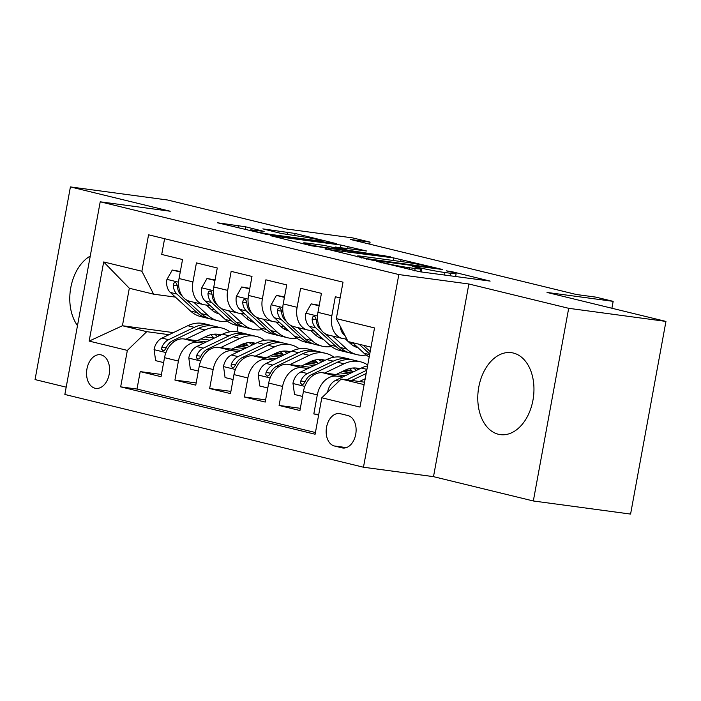 <?xml version="1.0" encoding="UTF-8"?>
<svg xmlns="http://www.w3.org/2000/svg" width="701" height="701" viewBox="0 0 701 701"><rect width="100%" height="100%" fill="white"/><g stroke="black" fill="none" stroke-linecap="round" stroke-linejoin="round"><path stroke-width="1.05" d="M376.551 261.342L419.706 271.734L490.148 281.101L452.636 271.857L446.379 270.84L451.979 272.277A16.649 0.867 10.4 0 1 456.141 273.635A16.649 0.867 10.4 0 1 450.664 273.285L444.933 272.514A16.649 0.867 10.4 0 1 421.809 268.211L412.065 266.126L416.464 267.493A16.649 0.867 10.4 0 1 420.626 268.851A16.649 0.867 10.4 0 1 415.15 268.501L409.419 267.729A16.649 0.867 10.4 0 1 386.295 263.427L376.551 261.342M498.411 434.261A41.35 27.795 -82.3 0 0 500.348 434.629A41.35 27.795 -82.3 0 0 533.198 398.808A41.35 27.795 -82.3 0 0 513.325 353.032A41.35 27.795 -82.3 0 0 511.388 352.664A41.35 27.795 -82.3 0 0 478.538 388.485A41.35 27.795 -82.3 0 0 498.411 434.261M95.021 388.223A16.964 11.4 -82.3 0 0 95.809 388.372A16.964 11.4 -82.3 0 0 109.286 373.677A16.964 11.4 -82.3 0 0 101.137 354.899A16.964 11.4 -82.3 0 0 100.339 354.741A16.964 11.4 -82.3 0 0 86.863 369.445A16.964 11.4 -82.3 0 0 95.021 388.223M245.639 226.809L217.415 222.76L266.161 234.327L336.603 243.694L295.086 233.468L262.857 228.876L281.373 233.494L300.151 236.395A13.924 0.727 10.4 0 1 314.924 238.98A13.924 0.727 10.4 0 1 322.959 241.135A13.924 0.727 10.4 0 1 318.385 240.837L273.127 234.747A13.924 0.727 10.4 0 1 258.354 232.162A13.924 0.727 10.4 0 1 250.318 230.007A13.924 0.727 10.4 0 1 254.892 230.305L264.146 231.426L245.639 226.809L245.122 229.613M568.686 308.309L468.864 283.993L433.498 476.654L533.33 500.978L568.686 308.309L665.95 321.417L547.025 292.44L613.165 301.351L595.797 297.119L576.345 294.499L350.649 239.514L370.102 242.134L352.734 237.911L286.595 228.999L167.67 200.022L70.415 186.922L35.05 379.583L66.192 387.171M468.864 283.993L398.834 274.555L100.217 201.8L170.238 211.238L70.415 186.922M325.124 248.689L372.161 260.15L442.603 269.517L393.857 257.95L325.054 249.083M311.927 245.893L270.411 235.667L340.861 245.035L366.597 251.002L335.306 247.024L348.02 250.231L390.238 256.724L311.927 245.893M665.95 321.417L630.585 514.078L533.33 500.978M161.449 374.474L140.209 371.609L161.037 376.682L164.525 357.676L178.413 361.059A21.205 15.667 -76.3 0 1 197.805 342.333L203.798 343.139M196.166 382.93L174.926 380.065L195.763 385.147L199.25 366.141L213.139 369.523A21.205 15.667 -76.3 0 1 232.522 350.789L238.524 351.595M230.892 391.386L209.652 388.529L230.489 393.603L233.976 374.597L247.865 377.979A21.205 15.667 -76.3 0 1 267.247 359.245L273.241 360.06M265.618 399.85L244.377 396.985L265.206 402.067L268.693 383.053L282.582 386.444A21.205 15.667 -76.3 0 1 301.973 367.71L307.967 368.516M300.335 408.306L279.094 405.45L299.932 410.523L303.419 391.517A21.205 15.667 -76.3 0 1 322.802 372.783L345.155 375.797M340.134 297.916L335.323 296.742L331.836 315.748A21.205 15.667 -76.3 0 0 342.377 338.452A21.205 15.667 -76.3 0 0 343.578 338.679L346.82 339.109M342.377 338.452L328.489 335.069A21.205 15.667 -76.3 0 1 317.947 312.366L321.435 293.36L300.598 288.286L297.11 307.292A21.205 15.667 -76.3 0 0 307.651 329.987A21.205 15.667 -76.3 0 0 308.852 330.215L314.302 330.951M307.651 329.987L293.763 326.605A21.205 15.667 103.7 0 1 283.222 303.91L286.709 284.904L265.881 279.822L262.393 298.828A21.205 15.667 -76.3 0 0 272.934 321.531A21.205 15.667 -76.3 0 0 274.126 321.759L279.576 322.495M272.934 321.531L259.046 318.149A21.205 15.667 103.7 0 1 248.496 295.445L251.992 276.439L231.155 271.366L227.667 290.372A21.205 15.667 -76.3 0 0 238.209 313.075A21.205 15.667 -76.3 0 0 239.409 313.294L244.851 314.03M238.209 313.075L224.32 309.684A21.205 15.667 103.7 0 1 213.779 286.989L217.266 267.984L196.429 262.901L192.941 281.916A21.205 15.667 -76.3 0 0 203.483 304.611A21.205 15.667 -76.3 0 0 204.683 304.839L210.134 305.575M235.501 347.407L244.684 348.642M276.404 352.918L282.24 353.707M279.454 351.814L280.558 351.99M164.525 357.676A21.205 15.667 103.7 0 1 183.907 338.942L206.26 341.957M237.963 346.233L247.146 347.468M270.227 355.871L279.401 357.107M311.13 361.383L316.957 362.163M314.171 360.279L315.284 360.445M199.25 366.141A21.205 15.667 103.7 0 1 218.633 347.407L240.986 350.421M272.689 354.688L281.872 355.924M304.944 364.327L314.127 365.563M345.856 369.839L351.683 370.627M348.896 368.735L350.009 368.901M233.976 374.597A21.205 15.667 103.7 0 1 253.359 355.863L275.712 358.877M307.415 363.144L316.589 364.389M339.67 372.792L348.853 374.027M268.693 383.053A21.205 15.667 103.7 0 1 288.085 364.327L310.429 367.333M342.132 371.609L351.315 372.844M347.924 415.562L340.283 413.704A16.438 11.05 -82.3 0 0 339.512 413.555A16.438 11.05 -82.3 0 0 326.456 427.794A16.438 11.05 -82.3 0 0 334.359 445.985L342 447.843A16.438 11.05 -82.3 0 0 342.763 447.992A16.438 11.05 -82.3 0 0 355.819 433.753A16.438 11.05 -82.3 0 0 347.924 415.562M398.834 274.555L363.469 467.225L64.851 394.47L100.217 201.8M140.209 371.609L137.002 389.055L120.66 386.856L315.117 434.226L321.803 397.774L341.185 379.039L364.564 382.194M120.66 386.856L127.354 350.404L89.158 341.098L103.687 261.946L141.882 271.252L148.568 234.8L343.017 282.17L336.331 318.622L374.527 327.928L359.999 407.079L321.803 397.774M318.718 414.563L313.82 413.905L317.308 394.9A21.205 15.667 -76.3 0 1 336.69 376.165L342.693 376.972M164.595 238.708L161.712 254.445L182.54 259.519L179.053 278.525A21.205 15.667 103.7 0 0 189.594 301.228L203.483 304.611M279.094 405.45L282.582 386.444M244.377 396.985L247.865 377.979M209.652 388.529L213.139 369.523M174.926 380.065L178.413 361.059M137.002 389.055L315.424 432.526M313.82 413.905L318.631 415.08M213.831 338.066L205.086 336.883M173.384 332.616L122.43 325.746L146.737 331.669L169.072 334.675M200.775 338.951L209.958 340.187M241.679 344.463L247.514 345.251M244.921 343.306L245.841 343.525M341.185 379.039L364.117 384.63M371.004 347.135L348.073 341.553L336.331 318.622M433.498 476.654L363.469 467.225M369.725 244.167L370.102 242.134M611.894 308.247L613.165 301.351M175.408 297.11L153.615 294.175L129.317 288.251L122.43 325.746L89.158 341.098M238.06 325.685L236.938 331.783M352.191 371.232L344.962 370.251M350.386 372.722L344.016 371.162M317.474 362.767L310.236 361.795M315.669 364.257L309.29 362.706M282.748 354.312L275.519 353.33M280.943 355.801L274.564 354.25M141.882 271.252L153.615 294.175M146.737 331.669L127.354 350.404M248.023 345.847L240.793 344.874M246.217 347.345L239.838 345.786M103.687 261.946L129.317 288.251M90.254 256.067A41.35 27.795 -82.3 0 0 77.487 325.606M366.527 258.608L431.921 267.677L427.268 266.257A16.649 0.867 10.4 0 0 404.144 261.955L362.899 256.4A16.649 0.867 10.4 0 0 357.431 256.049A16.649 0.867 10.4 0 0 361.585 257.407L366.527 258.608L366.43 259.142M308.089 243.238A13.924 0.727 10.4 0 0 303.515 242.949A13.924 0.727 10.4 0 0 311.551 245.096A13.924 0.727 10.4 0 0 326.324 247.681L342.675 249.512L324.028 245.385L308.089 243.238M359.438 381.502L365.203 378.742M327.735 392.043L327.691 391.684A14.046 10.375 -76.3 0 1 335.577 380.38L361.383 368.025A40.553 29.959 -76.3 0 1 367.552 365.904M351.665 380.45L366.159 373.51M366.763 370.216L346.758 379.793M340.292 326.351A14.046 10.375 103.7 0 0 343.954 334.745L345.137 335.832M352.524 342.631L364.091 353.286A40.553 29.959 103.7 0 0 369.199 356.932M369.883 346.864L370.882 347.784M359.122 344.244L369.734 354.023M370.181 351.604L363.284 345.26M335.972 374.562L345.181 370.146A33.666 24.868 -76.3 0 1 358.824 368.481A33.666 24.868 -76.3 0 1 359.85 368.761M324.712 373.037L344.025 363.793A40.553 29.959 -76.3 0 1 360.454 361.786A40.553 29.959 -76.3 0 1 367.718 365.002M302.517 396.433L294.525 394.488L292.965 383.228A14.046 10.375 -76.3 0 1 300.86 371.924L326.657 359.56A40.553 29.959 -76.3 0 1 343.096 357.554L349.694 359.157A40.553 29.959 103.7 0 0 333.255 361.173L307.459 373.528A14.046 10.375 103.7 0 0 300.755 380.993L300.51 383.009L301.965 384.595L303.515 384.034L304.926 382.01A14.046 10.375 -76.3 0 1 311.621 374.544L337.426 362.189A40.553 29.959 -76.3 0 1 353.856 360.174L360.454 361.786M349.606 368.551A33.666 24.868 -76.3 0 1 352.875 372.1M351.753 359.771A40.553 29.959 103.7 0 0 349.694 359.157M358.237 369.532A33.666 24.868 103.7 0 0 355.451 367.981M353.243 367.99A33.666 24.868 -76.3 0 1 356.459 370.382M301.255 366.097L310.455 361.69A33.666 24.868 -76.3 0 1 324.099 360.016A33.666 24.868 -76.3 0 1 325.124 360.296M289.986 364.581L309.299 355.337A40.553 29.959 -76.3 0 1 325.728 353.322A40.553 29.959 -76.3 0 1 333.974 357.23M343.867 370.776A40.553 29.959 -76.3 0 1 344.279 371.898M267.791 387.977L259.799 386.023L258.24 374.763A14.046 10.375 -76.3 0 1 266.135 363.46L291.931 351.105A40.553 29.959 -76.3 0 1 308.37 349.098L314.968 350.702A40.553 29.959 103.7 0 0 298.53 352.708L272.733 365.072A14.046 10.375 103.7 0 0 266.038 372.529L265.784 374.544L267.239 376.13L268.79 375.57L270.2 373.545A14.046 10.375 -76.3 0 1 276.895 366.088L302.701 353.725A40.553 29.959 -76.3 0 1 319.13 351.718L325.728 353.322M314.889 360.086A33.666 24.868 -76.3 0 1 318.149 363.635M317.027 351.306A40.553 29.959 103.7 0 0 314.968 350.702M323.511 361.068A33.666 24.868 103.7 0 0 320.725 359.525M318.517 359.534A33.666 24.868 -76.3 0 1 321.741 361.918M266.529 357.641L275.738 353.234A33.666 24.868 -76.3 0 1 289.373 351.56A33.666 24.868 -76.3 0 1 290.398 351.841M255.269 356.126L274.573 346.872A40.553 29.959 -76.3 0 1 291.011 344.866A40.553 29.959 -76.3 0 1 299.248 348.774M309.141 362.321A40.553 29.959 -76.3 0 1 309.553 363.433M233.074 379.513L225.074 377.567L223.523 366.308A14.046 10.375 -76.3 0 1 231.409 355.004L257.214 342.649A40.553 29.959 -76.3 0 1 273.644 340.633L280.242 342.246A40.553 29.959 103.7 0 0 263.813 344.252L238.007 356.607A14.046 10.375 103.7 0 0 231.312 364.073L231.058 366.088L232.522 367.675L234.064 367.114L235.475 365.09A14.046 10.375 -76.3 0 1 242.178 357.624L267.975 345.269A40.553 29.959 -76.3 0 1 284.413 343.253L291.011 344.866M280.163 351.63A33.666 24.868 -76.3 0 1 283.432 355.179M282.301 342.85A40.553 29.959 103.7 0 0 280.242 342.246M288.794 352.612A33.666 24.868 103.7 0 0 285.999 351.061M283.791 351.07A33.666 24.868 -76.3 0 1 287.016 353.462M231.803 349.177L241.013 344.769A33.666 24.868 -76.3 0 1 254.656 343.104A33.666 24.868 -76.3 0 1 255.672 343.385M220.543 347.661L239.847 338.417A40.553 29.959 -76.3 0 1 256.286 336.401A40.553 29.959 -76.3 0 1 264.531 340.309M274.415 353.865A40.553 29.959 -76.3 0 1 274.836 354.978M198.348 371.057L190.357 369.112L188.797 357.852A14.046 10.375 -76.3 0 1 196.692 346.539L222.489 334.184A40.553 29.959 -76.3 0 1 238.927 332.178L245.516 333.781A40.553 29.959 103.7 0 0 229.087 335.797L203.281 348.152A14.046 10.375 103.7 0 0 196.587 355.617L196.341 357.624L197.796 359.21L199.347 358.658L200.758 356.625A14.046 10.375 -76.3 0 1 207.452 349.168L233.249 336.813A40.553 29.959 -76.3 0 1 249.687 334.798L256.286 336.401M245.438 343.175A33.666 24.868 -76.3 0 1 248.706 346.723M247.576 334.395A40.553 29.959 103.7 0 0 245.516 333.781M254.069 344.147A33.666 24.868 103.7 0 0 251.282 342.605M249.074 342.614A33.666 24.868 -76.3 0 1 252.29 345.006M319.148 305.829L311.156 303.884L305.767 313.452A14.046 10.375 103.7 0 0 309.237 326.28L329.365 344.831A40.553 29.959 103.7 0 0 339.661 350.439L346.259 352.051A40.553 29.959 103.7 0 0 348.371 352.454M350.509 343.674A33.666 24.868 103.7 0 0 352.866 342.947M332.633 336.077L346.723 349.054A40.553 29.959 103.7 0 0 357.028 354.671A40.553 29.959 103.7 0 0 366.141 354.995M348.231 341.589L350.106 343.315A33.666 24.868 103.7 0 0 358.193 347.854M345.33 338.907L347.959 341.334M319.244 305.303L311.156 303.884M321.251 330.066L319.998 328.9A14.046 10.375 -76.3 0 1 316.3 320.042L315.397 317.106L314.188 316.317L312.786 316.896L312.129 319.025A14.046 10.375 103.7 0 0 315.827 327.893L335.963 346.434A40.553 29.959 103.7 0 0 346.259 352.051M357.028 354.671L350.43 353.067A40.553 29.959 -76.3 0 1 340.125 347.451L325.229 333.729M355.714 345.575A33.666 24.868 -76.3 0 1 353.47 345.838M355.433 346.864A33.666 24.868 103.7 0 0 357.133 346.881M284.422 297.364L276.431 295.419L271.05 304.988A14.046 10.375 103.7 0 0 274.512 317.825L294.639 336.366A40.553 29.959 103.7 0 0 304.944 341.983L311.533 343.586A40.553 29.959 103.7 0 0 313.645 343.998M315.783 335.218A33.666 24.868 103.7 0 0 318.14 334.491M297.907 327.612L311.998 340.598A40.553 29.959 103.7 0 0 322.302 346.215A40.553 29.959 103.7 0 0 331.415 346.531M345.943 339.477A40.553 29.959 103.7 0 0 346.425 339.056M310.604 330.451L315.38 334.859A33.666 24.868 103.7 0 0 323.468 339.398M284.518 296.838L276.431 295.419M286.534 321.601L285.272 320.445A14.046 10.375 -76.3 0 1 281.574 311.577L280.672 308.65L279.462 307.862L278.06 308.44L277.412 310.569A14.046 10.375 103.7 0 0 281.11 319.428L301.237 337.978A40.553 29.959 103.7 0 0 311.533 343.586M322.302 346.215L315.704 344.603A40.553 29.959 -76.3 0 1 305.408 338.995L290.512 325.264M320.997 337.12A33.666 24.868 -76.3 0 1 318.753 337.383M320.707 338.408A33.666 24.868 103.7 0 0 322.407 338.425M249.696 288.908L241.705 286.963L236.325 296.532A14.046 10.375 103.7 0 0 239.786 309.36L259.913 327.91A40.553 29.959 103.7 0 0 270.218 333.518L276.816 335.131A40.553 29.959 103.7 0 0 278.919 335.534M281.057 326.754A33.666 24.868 103.7 0 0 283.423 326.035M263.19 319.157L277.281 332.143A40.553 29.959 103.7 0 0 287.576 337.751A40.553 29.959 103.7 0 0 296.698 338.075M311.218 331.021A40.553 29.959 103.7 0 0 311.7 330.6M275.879 321.996L280.663 326.394A33.666 24.868 103.7 0 0 288.742 330.933M249.793 288.383L241.705 286.963M251.808 313.145L250.555 311.989A14.046 10.375 -76.3 0 1 246.848 303.121L245.946 300.186L244.745 299.397L243.335 299.975L242.686 302.105A14.046 10.375 103.7 0 0 246.384 310.972L266.511 329.514A40.553 29.959 103.7 0 0 276.816 335.131M287.576 337.751L280.978 336.147A40.553 29.959 -76.3 0 1 270.682 330.53L255.786 316.808M286.271 328.655A33.666 24.868 -76.3 0 1 284.028 328.927M285.982 329.943A33.666 24.868 103.7 0 0 287.69 329.961M214.979 280.453L206.988 278.499L201.599 288.067A14.046 10.375 103.7 0 0 205.06 300.904L225.196 319.446A40.553 29.959 103.7 0 0 235.492 325.062L242.09 326.675A40.553 29.959 103.7 0 0 244.202 327.078M246.34 318.298A33.666 24.868 103.7 0 0 248.697 317.571M228.465 310.701L242.555 323.678A40.553 29.959 103.7 0 0 252.851 329.295A40.553 29.959 103.7 0 0 261.972 329.61M276.492 322.556A40.553 29.959 103.7 0 0 276.974 322.145M241.153 313.531L245.937 317.939A33.666 24.868 103.7 0 0 254.025 322.478M215.076 279.918L206.988 278.499M217.082 304.681L215.829 303.524A14.046 10.375 -76.3 0 1 212.131 294.665L211.22 291.73L210.02 290.941L208.618 291.52L207.96 293.649A14.046 10.375 103.7 0 0 211.658 302.508L231.794 321.058A40.553 29.959 103.7 0 0 242.09 326.675M252.851 329.295L246.261 327.682A40.553 29.959 -76.3 0 1 235.957 322.074L221.06 308.352M251.545 320.199A33.666 24.868 -76.3 0 1 249.302 320.462M251.265 321.487A33.666 24.868 103.7 0 0 252.965 321.505M197.077 340.721L206.287 336.314A33.666 24.868 -76.3 0 1 219.93 334.64A33.666 24.868 -76.3 0 1 220.955 334.92M185.818 339.205L205.13 329.961A40.553 29.959 -76.3 0 1 221.56 327.945A40.553 29.959 -76.3 0 1 229.805 331.853M239.698 345.4A40.553 29.959 -76.3 0 1 240.11 346.522M163.622 362.592L155.631 360.647L154.071 349.387A14.046 10.375 -76.3 0 1 161.966 338.084L187.763 325.728A40.553 29.959 -76.3 0 1 204.201 323.713L210.799 325.325A40.553 29.959 103.7 0 0 194.361 327.332L168.564 339.696A14.046 10.375 103.7 0 0 161.87 347.153L161.616 349.168L163.07 350.754L164.621 350.193L166.032 348.169A14.046 10.375 -76.3 0 1 172.726 340.704L198.532 328.348A40.553 29.959 -76.3 0 1 214.962 326.342L221.56 327.945M210.721 334.71A33.666 24.868 -76.3 0 1 213.98 338.259M212.859 325.93A40.553 29.959 103.7 0 0 210.799 325.325M219.343 335.691A33.666 24.868 103.7 0 0 216.556 334.14M214.348 334.149A33.666 24.868 -76.3 0 1 217.564 336.541M180.253 271.988L172.262 270.043L166.882 279.611A14.046 10.375 103.7 0 0 170.343 292.448L190.47 310.99A40.553 29.959 103.7 0 0 200.766 316.607L207.365 318.21A40.553 29.959 103.7 0 0 209.476 318.613M211.614 309.842A33.666 24.868 103.7 0 0 213.971 309.115M193.739 302.236L207.829 315.222A40.553 29.959 103.7 0 0 218.134 320.83A40.553 29.959 103.7 0 0 227.247 321.154M241.766 314.101A40.553 29.959 103.7 0 0 242.257 313.68M206.436 305.075L211.211 309.474A33.666 24.868 103.7 0 0 219.299 314.022M180.35 271.462L172.262 270.043M182.365 296.225L181.103 295.068A14.046 10.375 -76.3 0 1 177.406 286.201L176.503 283.265L175.294 282.485L173.892 283.064L173.235 285.184A14.046 10.375 103.7 0 0 176.941 294.052L197.069 312.602A40.553 29.959 103.7 0 0 207.365 318.21M218.134 320.83L211.536 319.227A40.553 29.959 -76.3 0 1 201.231 313.61L186.335 299.888M216.819 311.735A33.666 24.868 -76.3 0 1 214.585 312.006M216.539 313.032A33.666 24.868 103.7 0 0 218.239 313.04M183.907 338.942L197.805 342.333M218.633 347.407L232.522 350.789M253.359 355.863L267.247 359.245M288.085 364.327L301.973 367.71M322.802 372.783L336.69 376.165M317.947 312.366L331.836 315.748M179.053 278.525L192.941 281.916M213.779 286.989L227.667 290.372M248.496 295.445L262.393 298.828M283.222 303.91L297.11 307.292M303.419 391.517L317.308 394.9M343.543 448.053L342 447.843M346.382 447.606L334.359 445.985M386.19 263.979L386.295 263.427M409.086 269.561L409.419 267.729M414.712 270.875L415.15 268.501M417.025 267.624L417.121 267.072M421.126 271.927L421.809 268.211M444.469 275.064L444.933 272.514M450.2 275.844L450.664 273.285M452.539 272.417L452.636 271.857M381.51 262.84L381.607 262.288M393.392 260.5L393.857 257.95M400.683 261.491L401.086 259.291M371.495 260.053L371.583 259.554M431.834 268.185L431.921 267.677M361.479 257.959L361.585 257.407M340.388 247.593L340.861 245.035M347.687 248.575L348.09 246.384M336.498 248.014L336.603 247.453M347.862 251.107L348.02 250.231M355.153 252.088L355.249 251.58M384.174 255.996L384.271 255.488M326.228 248.189L326.324 247.681M342.167 250.336L342.263 249.828M273.04 235.247L273.127 234.747M318.289 241.346L318.385 240.837M287.392 234.669L287.866 232.127M294.683 235.659L295.086 233.468M237.963 227.869L238.41 225.468M361.383 368.025L366.921 369.374M335.577 380.38L338.951 381.204M369.62 354.636L364.091 353.286M344.673 334.912L343.954 334.745M293 383.508L304.865 386.4M337.426 362.189L344.025 363.793M326.657 359.56L333.255 361.173M311.621 374.544L313.654 375.035M300.86 371.924L307.459 373.528M305.119 381.581L300.755 380.993M258.275 375.044L270.139 377.935M302.701 353.725L309.299 355.337M291.931 351.105L298.53 352.708M276.895 366.088L278.928 366.579M266.135 363.46L272.733 365.072M270.393 373.116L266.038 372.529M223.558 366.588L235.413 369.48M267.975 345.269L274.573 346.872M257.214 342.649L263.813 344.252M242.178 357.624L244.211 358.123M231.409 355.004L238.007 356.607M235.667 364.66L231.312 364.073M188.832 358.132L200.688 361.015M233.249 336.813L239.847 338.417M222.489 334.184L229.087 335.797M207.452 349.168L209.485 349.659M196.692 346.539L203.281 348.152M200.95 356.204L196.587 355.617M317.518 316.037L305.908 313.207M335.963 346.434L329.365 344.831M346.723 349.054L340.125 347.451M315.827 327.893L309.237 326.28M320.559 329.041L319.998 328.9M316.256 319.586L312.129 319.025M282.792 307.581L271.182 304.751M301.237 337.978L294.639 336.366M311.998 340.598L305.408 338.995M281.11 319.428L274.512 317.825M285.833 320.585L285.272 320.445M281.539 311.121L277.412 310.569M248.075 299.117L236.456 296.286M266.511 329.514L259.913 327.91M277.281 332.143L270.682 330.53M246.384 310.972L239.786 309.36M251.116 312.12L250.555 311.989M246.813 302.666L242.686 302.105M213.349 290.661L201.73 287.831M231.794 321.058L225.196 319.446M242.555 323.678L235.957 322.074M211.658 302.508L205.06 300.904M216.39 303.664L215.829 303.524M212.088 294.201L207.96 293.649M154.106 349.668L165.971 352.559M198.532 328.348L205.13 329.961M187.763 325.728L194.361 327.332M172.726 340.704L174.759 341.203M161.966 338.084L168.564 339.696M166.225 347.74L161.87 347.153M178.624 282.205L167.013 279.375M197.069 312.602L190.47 310.99M207.829 315.222L201.231 313.61M176.941 294.052L170.343 292.448M181.664 295.2L181.103 295.068M177.371 285.745L173.235 285.184M420.083 271.786L420.626 268.851M455.597 276.571L456.141 273.635M433.008 268.343L433.122 267.756M357.265 256.934L357.431 256.049M335.183 247.69L335.306 247.024M303.358 243.799L303.515 242.949M343.858 250.564L343.972 249.942M250.169 230.848L250.318 230.007M322.802 241.959L322.959 241.135"/></g></svg>
